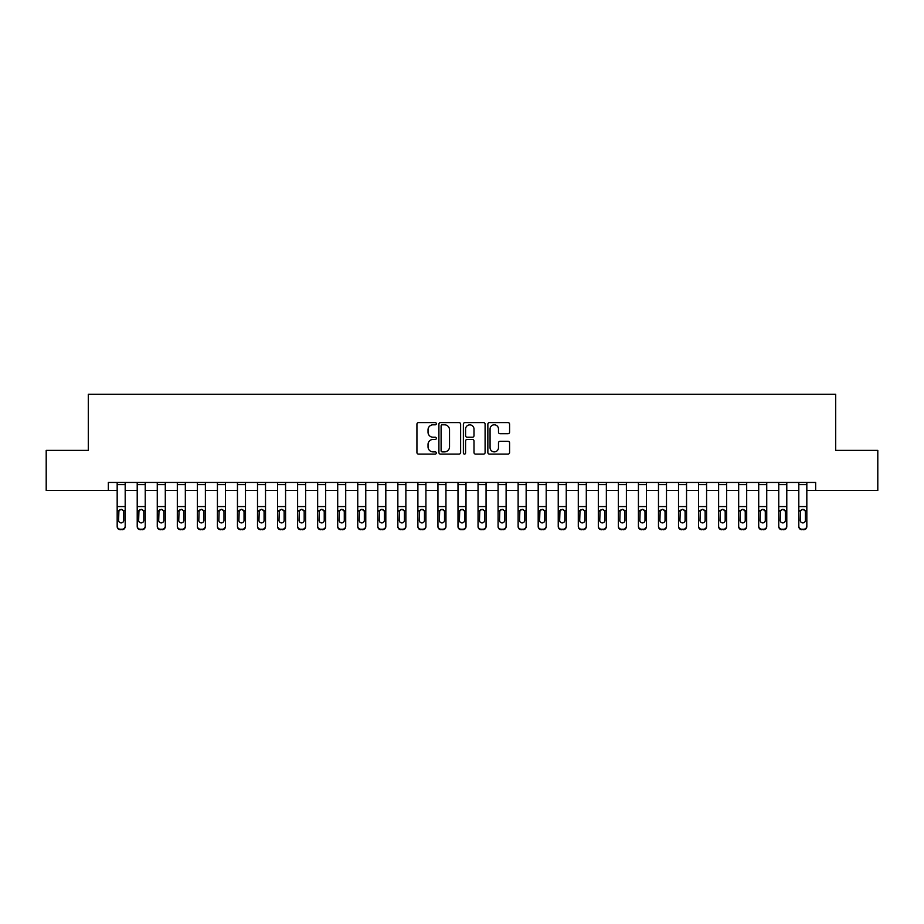<?xml version="1.0" encoding="UTF-8"?>
<svg xmlns="http://www.w3.org/2000/svg" width="924" height="924" viewBox="0 0 924 924"><rect width="100%" height="100%" fill="white"/><g stroke="black" fill="none" stroke-linecap="round" stroke-linejoin="round"><path stroke-width="1.39" d="M436.336 423.7A1.097 1.097 0 0 0 435.239 422.603L418.514 422.603A1.571 1.571 0 0 0 416.932 424.174L416.932 452.517A1.571 1.571 0 0 0 418.514 454.088L435.239 454.088A1.097 1.097 0 0 0 436.336 452.979A1.097 1.097 0 0 0 435.239 451.882L433.067 451.882A5.036 5.036 0 0 1 428.031 446.846L428.031 444.479A5.036 5.036 0 0 1 433.067 439.443L435.239 439.443A1.097 1.097 0 0 0 436.336 438.346A1.097 1.097 0 0 0 435.239 437.237L433.067 437.237A5.036 5.036 0 0 1 428.031 432.201L428.031 429.845A5.036 5.036 0 0 1 433.067 424.809L435.239 424.809A1.097 1.097 0 0 0 436.336 423.7M508.004 433.702A1.571 1.571 0 0 0 509.586 432.12L509.586 424.174A1.571 1.571 0 0 0 508.004 422.603L489.431 422.603A1.571 1.571 0 0 0 487.86 424.174L487.86 452.517A1.571 1.571 0 0 0 489.431 454.088L508.004 454.088A1.571 1.571 0 0 0 509.586 452.517L509.586 442.908A1.571 1.571 0 0 0 508.004 441.337L500.057 441.337A1.571 1.571 0 0 0 498.486 442.908L498.486 447.666A4.216 4.216 0 0 1 494.271 451.882A4.216 4.216 0 0 1 490.067 447.666L490.067 429.013A4.216 4.216 0 0 1 494.271 424.809A4.216 4.216 0 0 1 498.486 429.013L498.486 432.12A1.571 1.571 0 0 0 500.057 433.702L508.004 433.702M108.351 490.471L46.2 490.471L46.2 450.369L88.3 450.369L88.3 394.236L835.7 394.236L835.7 450.369L877.8 450.369L877.8 490.471L815.649 490.471L815.649 482.443L108.351 482.443L108.351 490.471L117.175 490.471M460.626 424.174A1.571 1.571 0 0 0 459.043 422.603L440.471 422.603A1.571 1.571 0 0 0 438.9 424.174L438.9 452.517A1.571 1.571 0 0 0 440.471 454.088L459.043 454.088A1.571 1.571 0 0 0 460.626 452.517L460.626 424.174M464.957 422.603L483.529 422.603A1.571 1.571 0 0 1 485.1 424.174L485.1 452.517A1.571 1.571 0 0 1 483.529 454.088L475.583 454.088A1.571 1.571 0 0 1 474 452.517L474 441.014A1.571 1.571 0 0 0 472.43 439.443L467.151 439.443A1.571 1.571 0 0 0 465.581 441.014L465.581 452.979A1.097 1.097 0 0 1 464.483 454.088A1.097 1.097 0 0 1 463.374 452.979L463.374 424.174A1.571 1.571 0 0 1 464.957 422.603M125.19 490.471L137.214 490.471M145.241 490.471L157.265 490.471M165.292 490.471L177.316 490.471M185.331 490.471L197.366 490.471M205.382 490.471L217.417 490.471M225.433 490.471L237.456 490.471M245.484 490.471L257.507 490.471M265.523 490.471L277.558 490.471M285.574 490.471L297.609 490.471M305.625 490.471L317.648 490.471M325.675 490.471L337.699 490.471M345.715 490.471L357.75 490.471M365.765 490.471L377.801 490.471M385.816 490.471L397.851 490.471M405.867 490.471L417.891 490.471M425.918 490.471L437.941 490.471M445.957 490.471L457.992 490.471M466.008 490.471L478.043 490.471M486.059 490.471L498.082 490.471M506.109 490.471L518.133 490.471M526.149 490.471L538.184 490.471M546.199 490.471L558.235 490.471M566.25 490.471L578.285 490.471M586.301 490.471L598.325 490.471M606.352 490.471L618.375 490.471M626.391 490.471L638.426 490.471M646.442 490.471L658.477 490.471M666.493 490.471L678.516 490.471M686.544 490.471L698.567 490.471M706.583 490.471L718.618 490.471M726.634 490.471L738.669 490.471M746.684 490.471L758.708 490.471M766.735 490.471L778.759 490.471M786.786 490.471L798.81 490.471M806.825 490.471L815.649 490.471M442.203 424.809A1.097 1.097 0 0 0 441.106 425.906L441.106 450.785A1.097 1.097 0 0 0 442.203 451.882L444.49 451.882A5.036 5.036 0 0 0 449.526 446.846L449.526 429.845A5.036 5.036 0 0 0 444.49 424.809L442.203 424.809M474 429.094A4.216 4.216 0 0 0 469.796 424.878A4.216 4.216 0 0 0 465.581 429.094L465.581 435.666A1.571 1.571 0 0 0 467.151 437.237L472.43 437.237A1.571 1.571 0 0 0 474 435.666L474 429.094M117.175 482.443L117.175 526.079A3.211 3.188 -0 0 0 120.374 529.256L121.98 529.256A3.211 3.188 -0 0 0 125.19 526.079L125.19 526.576A3.211 3.188 180 0 1 121.98 529.764L121.98 529.256M123.747 520.351L123.747 511.908L123.747 520.351A2.564 2.541 180 0 1 121.183 522.892A2.564 2.541 180 0 0 123.747 520.351M118.619 520.847L118.619 520.351A2.564 2.541 180 0 0 121.183 522.892M119.843 509.702L118.619 511.7M122.522 509.702L121.183 509.32L123.458 510.718L123.747 511.908M125.19 482.443L125.19 526.079M120.374 529.256L121.98 529.764M120.374 529.764A3.211 3.188 180 0 1 117.175 526.576M117.175 510.718L118.896 510.718L118.619 520.351M118.896 510.718L121.183 509.32M137.214 511.226L137.214 526.079A3.211 3.188 -0 0 0 140.425 529.256L142.03 529.256A3.211 3.188 -0 0 0 145.241 526.079L145.241 526.576A3.211 3.188 180 0 1 142.03 529.764L142.03 529.256M143.798 520.351L143.798 511.908L143.798 520.351A2.564 2.541 180 0 1 141.233 522.892A2.564 2.541 180 0 0 143.798 520.351M138.658 520.847L138.658 520.351A2.564 2.541 180 0 0 141.233 522.892M139.894 509.702L138.658 511.7M142.573 509.702L141.233 509.32L143.509 510.718L143.798 511.908M157.265 511.226L157.265 526.079A3.211 3.188 -0 0 0 160.476 529.256L162.081 529.256A3.211 3.188 -0 0 0 165.292 526.079L165.292 526.576A3.211 3.188 180 0 1 162.081 529.764L162.081 529.256M163.848 520.351L163.848 511.908L163.848 520.351A2.564 2.541 180 0 1 161.273 522.892A2.564 2.541 180 0 0 163.848 520.351M158.709 520.847L158.709 520.351A2.564 2.541 180 0 0 161.273 522.892M159.933 509.702L158.709 511.7M162.612 509.702L161.273 509.32L163.56 510.718L163.848 511.908M177.316 511.226L177.316 526.079A3.211 3.188 -0 0 0 180.527 529.256L182.132 529.256A3.211 3.188 -0 0 0 185.331 526.079L185.331 526.576A3.211 3.188 180 0 1 182.132 529.764L182.132 529.256M183.888 520.351L183.888 511.908L183.888 520.351A2.564 2.541 180 0 1 181.323 522.892A2.564 2.541 180 0 0 183.888 520.351M178.759 520.847L178.759 520.351A2.564 2.541 180 0 0 181.323 522.892M179.984 509.702L178.759 511.7M182.663 509.702L181.323 509.32L183.61 510.718L183.888 511.908M145.241 482.443L145.241 526.079M137.214 482.443L137.214 526.079M140.425 529.256L142.03 529.764M140.425 529.764A3.211 3.188 180 0 1 137.214 526.576M137.214 510.718L138.946 510.718L138.658 520.351M138.946 510.718L141.233 509.32M165.292 482.443L165.292 526.079M157.265 482.443L157.265 526.079M160.476 529.256L162.081 529.764M160.476 529.764A3.211 3.188 180 0 1 157.265 526.576M157.265 510.718L158.997 510.718L158.709 520.351M158.997 510.718L161.273 509.32M185.331 482.443L185.331 526.079M177.316 482.443L177.316 526.079M180.527 529.256L182.132 529.764M180.527 529.764A3.211 3.188 180 0 1 177.316 526.576M177.316 510.718L179.048 510.718L178.759 520.351M179.048 510.718L181.323 509.32M197.366 511.226L197.366 526.079A3.211 3.188 -0 0 0 200.566 529.256L202.171 529.256A3.211 3.188 -0 0 0 205.382 526.079L205.382 526.576A3.211 3.188 180 0 1 202.171 529.764L202.171 529.256M203.938 520.351L203.938 511.908L203.938 520.351A2.564 2.541 180 0 1 201.374 522.892A2.564 2.541 180 0 0 203.938 520.351M198.81 520.847L198.81 520.351A2.564 2.541 180 0 0 201.374 522.892M200.034 509.702L198.81 511.7M202.714 509.702L201.374 509.32L203.65 510.718L203.938 511.908M205.382 482.443L205.382 526.079M197.366 482.443L197.366 526.079M200.566 529.256L202.171 529.764M200.566 529.764A3.211 3.188 180 0 1 197.366 526.576M197.366 510.718L199.087 510.718L198.81 520.351M199.087 510.718L201.374 509.32M217.417 511.226L217.417 526.079A3.211 3.188 -0 0 0 220.617 529.256L222.222 529.256A3.211 3.188 -0 0 0 225.433 526.079L225.433 526.576A3.211 3.188 180 0 1 222.222 529.764L222.222 529.256M223.989 520.351L223.989 511.908L223.989 520.351A2.564 2.541 180 0 1 221.425 522.892A2.564 2.541 180 0 0 223.989 520.351M218.861 520.847L218.861 520.351A2.564 2.541 180 0 0 221.425 522.892M220.085 509.702L218.861 511.7M222.765 509.702L221.425 509.32L223.7 510.718L223.989 511.908M237.456 511.226L237.456 526.079A3.211 3.188 -0 0 0 240.667 529.256L242.273 529.256A3.211 3.188 -0 0 0 245.484 526.079L245.484 526.576A3.211 3.188 180 0 1 242.273 529.764L242.273 529.256M244.04 520.351L244.04 511.908L244.04 520.351A2.564 2.541 180 0 1 241.464 522.892A2.564 2.541 180 0 0 244.04 520.351M238.9 520.847L238.9 520.351A2.564 2.541 180 0 0 241.464 522.892M240.136 509.702L238.9 511.7M242.804 509.702L241.464 509.32L243.751 510.718L244.04 511.908M257.507 511.226L257.507 526.079A3.211 3.188 -0 0 0 260.718 529.256L262.324 529.256A3.211 3.188 -0 0 0 265.523 526.079L265.523 526.576A3.211 3.188 180 0 1 262.324 529.764L262.324 529.256M264.079 520.351L264.079 511.908L264.079 520.351A2.564 2.541 180 0 1 261.515 522.892A2.564 2.541 180 0 0 264.079 520.351M258.951 520.847L258.951 520.351A2.564 2.541 180 0 0 261.515 522.892M260.175 509.702L258.951 511.7M262.855 509.702L261.515 509.32L263.802 510.718L264.079 511.908M277.558 511.226L277.558 526.079A3.211 3.188 -0 0 0 280.769 529.256L282.363 529.256A3.211 3.188 -0 0 0 285.574 526.079L285.574 526.576A3.211 3.188 180 0 1 282.363 529.764L282.363 529.256M284.13 520.351L284.13 511.908L284.13 520.351A2.564 2.541 180 0 1 281.566 522.892A2.564 2.541 180 0 0 284.13 520.351M279.002 520.847L279.002 520.351A2.564 2.541 180 0 0 281.566 522.892M280.226 509.702L279.002 511.7M282.906 509.702L281.566 509.32L283.853 510.718L284.13 511.908M297.609 511.226L297.609 526.079A3.211 3.188 -0 0 0 300.808 529.256L302.414 529.256A3.211 3.188 -0 0 0 305.625 526.079L305.625 526.576A3.211 3.188 180 0 1 302.414 529.764L302.414 529.256M304.181 520.351L304.181 511.908L304.181 520.351A2.564 2.541 180 0 1 301.617 522.892A2.564 2.541 180 0 0 304.181 520.351M299.053 520.847L299.053 520.351A2.564 2.541 180 0 0 301.617 522.892M300.277 509.702L299.053 511.7M302.957 509.702L301.617 509.32L303.892 510.718L304.181 511.908M225.433 482.443L225.433 526.079M217.417 482.443L217.417 526.079M220.617 529.256L222.222 529.764M220.617 529.764A3.211 3.188 180 0 1 217.417 526.576M217.417 510.718L219.138 510.718L218.861 520.351M219.138 510.718L221.425 509.32M245.484 482.443L245.484 526.079M237.456 482.443L237.456 526.079M240.667 529.256L242.273 529.764M240.667 529.764A3.211 3.188 180 0 1 237.456 526.576M237.456 510.718L239.189 510.718L238.9 520.351M239.189 510.718L241.464 509.32M265.523 482.443L265.523 526.079M257.507 482.443L257.507 526.079M260.718 529.256L262.324 529.764M260.718 529.764A3.211 3.188 180 0 1 257.507 526.576M257.507 510.718L259.24 510.718L258.951 520.351M259.24 510.718L261.515 509.32M285.574 482.443L285.574 526.079M277.558 482.443L277.558 526.079M280.769 529.256L282.363 529.764M280.769 529.764A3.211 3.188 180 0 1 277.558 526.576M277.558 510.718L279.279 510.718L279.002 520.351M279.279 510.718L281.566 509.32M305.625 482.443L305.625 526.079M297.609 482.443L297.609 526.079M300.808 529.256L302.414 529.764M300.808 529.764A3.211 3.188 180 0 1 297.609 526.576M297.609 510.718L299.33 510.718L299.053 520.351M299.33 510.718L301.617 509.32M317.648 511.226L317.648 526.079A3.211 3.188 -0 0 0 320.859 529.256L322.464 529.256A3.211 3.188 -0 0 0 325.675 526.079L325.675 526.576A3.211 3.188 180 0 1 322.464 529.764L322.464 529.256M324.232 520.351L324.232 511.908L324.232 520.351A2.564 2.541 180 0 1 321.668 522.892A2.564 2.541 180 0 0 324.232 520.351M319.092 520.847L319.092 520.351A2.564 2.541 180 0 0 321.668 522.892M320.328 509.702L319.092 511.7M322.996 509.702L321.668 509.32L323.943 510.718L324.232 511.908M325.675 482.443L325.675 526.079M317.648 482.443L317.648 526.079M320.859 529.256L322.464 529.764M320.859 529.764A3.211 3.188 180 0 1 317.648 526.576M317.648 510.718L319.381 510.718L319.092 520.351M319.381 510.718L321.668 509.32M337.699 511.226L337.699 526.079A3.211 3.188 -0 0 0 340.91 529.256L342.515 529.256A3.211 3.188 -0 0 0 345.715 526.079L345.715 526.576A3.211 3.188 180 0 1 342.515 529.764L342.515 529.256M344.282 520.351L344.282 511.908L344.282 520.351A2.564 2.541 180 0 1 341.707 522.892A2.564 2.541 180 0 0 344.282 520.351M339.143 520.847L339.143 520.351A2.564 2.541 180 0 0 341.707 522.892M340.367 509.702L339.143 511.7M343.047 509.702L341.707 509.32L343.994 510.718L344.282 511.908M345.715 482.443L345.715 526.079M337.699 482.443L337.699 526.079M340.91 529.256L342.515 529.764M340.91 529.764A3.211 3.188 180 0 1 337.699 526.576M337.699 510.718L339.431 510.718L339.143 520.351M339.431 510.718L341.707 509.32M357.75 511.226L357.75 526.079A3.211 3.188 -0 0 0 360.961 529.256L362.566 529.256A3.211 3.188 -0 0 0 365.765 526.079L365.765 526.576A3.211 3.188 180 0 1 362.566 529.764L362.566 529.256M364.322 520.351L364.322 511.908L364.322 520.351A2.564 2.541 180 0 1 361.758 522.892A2.564 2.541 180 0 0 364.322 520.351M359.193 520.847L359.193 520.351A2.564 2.541 180 0 0 361.758 522.892M360.418 509.702L359.193 511.7M363.097 509.702L361.758 509.32L364.044 510.718L364.322 511.908M365.765 482.443L365.765 526.079M357.75 482.443L357.75 526.079M360.961 529.256L362.566 529.764M360.961 529.764A3.211 3.188 180 0 1 357.75 526.576M357.75 510.718L359.482 510.718L359.193 520.351M359.482 510.718L361.758 509.32M377.801 511.226L377.801 526.079A3.211 3.188 -0 0 0 381 529.256L382.605 529.256A3.211 3.188 -0 0 0 385.816 526.079L385.816 526.576A3.211 3.188 180 0 1 382.605 529.764L382.605 529.256M384.372 520.351L384.372 511.908L384.372 520.351A2.564 2.541 180 0 1 381.808 522.892A2.564 2.541 180 0 0 384.372 520.351M379.244 520.847L379.244 520.351A2.564 2.541 180 0 0 381.808 522.892M380.469 509.702L379.244 511.7M383.148 509.702L381.808 509.32L384.084 510.718L384.372 511.908M385.816 482.443L385.816 526.079M377.801 482.443L377.801 526.079M381 529.256L382.605 529.764M381 529.764A3.211 3.188 180 0 1 377.801 526.576M377.801 510.718L379.521 510.718L379.244 520.351M379.521 510.718L381.808 509.32M397.851 511.226L397.851 526.079A3.211 3.188 -0 0 0 401.051 529.256L402.656 529.256A3.211 3.188 -0 0 0 405.867 526.079L405.867 526.576A3.211 3.188 180 0 1 402.656 529.764L402.656 529.256M404.423 520.351L404.423 511.908L404.423 520.351A2.564 2.541 180 0 1 401.859 522.892A2.564 2.541 180 0 0 404.423 520.351M399.284 520.847L399.284 520.351A2.564 2.541 180 0 0 401.859 522.892M400.519 509.702L399.284 511.7M403.199 509.702L401.859 509.32L404.135 510.718L404.423 511.908M405.867 482.443L405.867 526.079M397.851 482.443L397.851 526.079M401.051 529.256L402.656 529.764M401.051 529.764A3.211 3.188 180 0 1 397.851 526.576M397.851 510.718L399.572 510.718L399.284 520.351M399.572 510.718L401.859 509.32M417.891 511.226L417.891 526.079A3.211 3.188 -0 0 0 421.101 529.256L422.707 529.256A3.211 3.188 -0 0 0 425.918 526.079L425.918 526.576A3.211 3.188 180 0 1 422.707 529.764L422.707 529.256M424.474 520.351L424.474 511.908L424.474 520.351A2.564 2.541 180 0 1 421.898 522.892A2.564 2.541 180 0 0 424.474 520.351M419.334 520.847L419.334 520.351A2.564 2.541 180 0 0 421.898 522.892M420.57 509.702L419.334 511.7M423.238 509.702L421.898 509.32L424.185 510.718L424.474 511.908M425.918 482.443L425.918 526.079M417.891 482.443L417.891 526.079M421.101 529.256L422.707 529.764M421.101 529.764A3.211 3.188 180 0 1 417.891 526.576M417.891 510.718L419.623 510.718L419.334 520.351M419.623 510.718L421.898 509.32M437.941 511.226L437.941 526.079A3.211 3.188 -0 0 0 441.152 529.256L442.758 529.256A3.211 3.188 -0 0 0 445.957 526.079L445.957 526.576A3.211 3.188 180 0 1 442.758 529.764L442.758 529.256M444.513 520.351L444.513 511.908L444.513 520.351A2.564 2.541 180 0 1 441.949 522.892A2.564 2.541 180 0 0 444.513 520.351M439.385 520.847L439.385 520.351A2.564 2.541 180 0 0 441.949 522.892M440.609 509.702L439.385 511.7M443.289 509.702L441.949 509.32L444.236 510.718L444.513 511.908M457.992 511.226L457.992 526.079A3.211 3.188 -0 0 0 461.203 529.256L462.797 529.256A3.211 3.188 -0 0 0 466.008 526.079L466.008 526.576A3.211 3.188 180 0 1 462.797 529.764L462.797 529.256M464.564 520.351L464.564 511.908L464.564 520.351A2.564 2.541 180 0 1 462 522.892A2.564 2.541 180 0 0 464.564 520.351M459.436 520.847L459.436 520.351A2.564 2.541 180 0 0 462 522.892M460.66 509.702L459.436 511.7M463.34 509.702L462 509.32L464.287 510.718L464.564 511.908M478.043 511.226L478.043 526.079A3.211 3.188 -0 0 0 481.242 529.256L482.848 529.256A3.211 3.188 -0 0 0 486.059 526.079L486.059 526.576A3.211 3.188 180 0 1 482.848 529.764L482.848 529.256M484.615 520.351L484.615 511.908L484.615 520.351A2.564 2.541 180 0 1 482.051 522.892A2.564 2.541 180 0 0 484.615 520.351M479.487 520.847L479.487 520.351A2.564 2.541 180 0 0 482.051 522.892M480.711 509.702L479.487 511.7M483.391 509.702L482.051 509.32L484.326 510.718L484.615 511.908M498.082 511.226L498.082 526.079A3.211 3.188 -0 0 0 501.293 529.256L502.899 529.256A3.211 3.188 -0 0 0 506.109 526.079L506.109 526.576A3.211 3.188 180 0 1 502.899 529.764L502.899 529.256M504.666 520.351L504.666 511.908L504.666 520.351A2.564 2.541 180 0 1 502.102 522.892A2.564 2.541 180 0 0 504.666 520.351M499.526 520.847L499.526 520.351A2.564 2.541 180 0 0 502.102 522.892M500.762 509.702L499.526 511.7M503.43 509.702L502.102 509.32L504.377 510.718L504.666 511.908M518.133 511.226L518.133 526.079A3.211 3.188 -0 0 0 521.344 529.256L522.949 529.256A3.211 3.188 -0 0 0 526.149 526.079L526.149 526.576A3.211 3.188 180 0 1 522.949 529.764L522.949 529.256M524.716 520.351L524.716 511.908L524.716 520.351A2.564 2.541 180 0 1 522.141 522.892A2.564 2.541 180 0 0 524.716 520.351M519.577 520.847L519.577 520.351A2.564 2.541 180 0 0 522.141 522.892M520.801 509.702L519.577 511.7M523.481 509.702L522.141 509.32L524.428 510.718L524.716 511.908M538.184 511.226L538.184 526.079A3.211 3.188 -0 0 0 541.395 529.256L543 529.256A3.211 3.188 -0 0 0 546.199 526.079L546.199 526.576A3.211 3.188 180 0 1 543 529.764L543 529.256M544.756 520.351L544.756 511.908L544.756 520.351A2.564 2.541 180 0 1 542.192 522.892A2.564 2.541 180 0 0 544.756 520.351M539.628 520.847L539.628 520.351A2.564 2.541 180 0 0 542.192 522.892M540.852 509.702L539.628 511.7M543.531 509.702L542.192 509.32L544.479 510.718L544.756 511.908M558.235 511.226L558.235 526.079A3.211 3.188 -0 0 0 561.434 529.256L563.039 529.256A3.211 3.188 -0 0 0 566.25 526.079L566.25 526.576A3.211 3.188 180 0 1 563.039 529.764L563.039 529.256M564.807 520.351L564.807 511.908L564.807 520.351A2.564 2.541 180 0 1 562.242 522.892A2.564 2.541 180 0 0 564.807 520.351M559.678 520.847L559.678 520.351A2.564 2.541 180 0 0 562.242 522.892M560.903 509.702L559.678 511.7M563.582 509.702L562.242 509.32L564.518 510.718L564.807 511.908M578.285 511.226L578.285 526.079A3.211 3.188 -0 0 0 581.485 529.256L583.09 529.256A3.211 3.188 -0 0 0 586.301 526.079L586.301 526.576A3.211 3.188 180 0 1 583.09 529.764L583.09 529.256M584.857 520.351L584.857 511.908L584.857 520.351A2.564 2.541 180 0 1 582.293 522.892A2.564 2.541 180 0 0 584.857 520.351M579.718 520.847L579.718 520.351A2.564 2.541 180 0 0 582.293 522.892M580.953 509.702L579.718 511.7M583.633 509.702L582.293 509.32L584.569 510.718L584.857 511.908M598.325 511.226L598.325 526.079A3.211 3.188 -0 0 0 601.536 529.256L603.141 529.256A3.211 3.188 -0 0 0 606.352 526.079L606.352 526.576A3.211 3.188 180 0 1 603.141 529.764L603.141 529.256M604.908 520.351L604.908 511.908L604.908 520.351A2.564 2.541 180 0 1 602.332 522.892A2.564 2.541 180 0 0 604.908 520.351M599.768 520.847L599.768 520.351A2.564 2.541 180 0 0 602.332 522.892M601.004 509.702L599.768 511.7M603.672 509.702L602.332 509.32L604.619 510.718L604.908 511.908M618.375 511.226L618.375 526.079A3.211 3.188 -0 0 0 621.586 529.256L623.192 529.256A3.211 3.188 -0 0 0 626.391 526.079L626.391 526.576A3.211 3.188 180 0 1 623.192 529.764L623.192 529.256M624.947 520.351L624.947 511.908L624.947 520.351A2.564 2.541 180 0 1 622.383 522.892A2.564 2.541 180 0 0 624.947 520.351M619.819 520.847L619.819 520.351A2.564 2.541 180 0 0 622.383 522.892M621.044 509.702L619.819 511.7M623.723 509.702L622.383 509.32L624.67 510.718L624.947 511.908M638.426 511.226L638.426 526.079A3.211 3.188 -0 0 0 641.637 529.256L643.231 529.256A3.211 3.188 -0 0 0 646.442 526.079L646.442 526.576A3.211 3.188 180 0 1 643.231 529.764L643.231 529.256M644.998 520.351L644.998 511.908L644.998 520.351A2.564 2.541 180 0 1 642.434 522.892A2.564 2.541 180 0 0 644.998 520.351M639.87 520.847L639.87 520.351A2.564 2.541 180 0 0 642.434 522.892M641.094 509.702L639.87 511.7M643.774 509.702L642.434 509.32L644.721 510.718L644.998 511.908M658.477 511.226L658.477 526.079A3.211 3.188 -0 0 0 661.676 529.256L663.282 529.256A3.211 3.188 -0 0 0 666.493 526.079L666.493 526.576A3.211 3.188 180 0 1 663.282 529.764L663.282 529.256M665.049 520.351L665.049 511.908L665.049 520.351A2.564 2.541 180 0 1 662.485 522.892A2.564 2.541 180 0 0 665.049 520.351M659.921 520.847L659.921 520.351A2.564 2.541 180 0 0 662.485 522.892M661.145 509.702L659.921 511.7M663.825 509.702L662.485 509.32L664.76 510.718L665.049 511.908M678.516 511.226L678.516 526.079A3.211 3.188 -0 0 0 681.727 529.256L683.333 529.256A3.211 3.188 -0 0 0 686.544 526.079L686.544 526.576A3.211 3.188 180 0 1 683.333 529.764L683.333 529.256M685.1 520.351L685.1 511.908L685.1 520.351A2.564 2.541 180 0 1 682.536 522.892A2.564 2.541 180 0 0 685.1 520.351M679.96 520.847L679.96 520.351A2.564 2.541 180 0 0 682.536 522.892M681.196 509.702L679.96 511.7M683.864 509.702L682.536 509.32L684.811 510.718L685.1 511.908M698.567 511.226L698.567 526.079A3.211 3.188 -0 0 0 701.778 529.256L703.383 529.256A3.211 3.188 -0 0 0 706.583 526.079L706.583 526.576A3.211 3.188 180 0 1 703.383 529.764L703.383 529.256M705.139 520.351L705.139 511.908L705.139 520.351A2.564 2.541 180 0 1 702.575 522.892A2.564 2.541 180 0 0 705.139 520.351M700.011 520.847L700.011 520.351A2.564 2.541 180 0 0 702.575 522.892M701.235 509.702L700.011 511.7M703.915 509.702L702.575 509.32L704.862 510.718L705.139 511.908M718.618 511.226L718.618 526.079A3.211 3.188 -0 0 0 721.829 529.256L723.434 529.256A3.211 3.188 -0 0 0 726.634 526.079L726.634 526.576A3.211 3.188 180 0 1 723.434 529.764L723.434 529.256M725.19 520.351L725.19 511.908L725.19 520.351A2.564 2.541 180 0 1 722.626 522.892A2.564 2.541 180 0 0 725.19 520.351M720.062 520.847L720.062 520.351A2.564 2.541 180 0 0 722.626 522.892M721.286 509.702L720.062 511.7M723.966 509.702L722.626 509.32L724.913 510.718L725.19 511.908M738.669 511.226L738.669 526.079A3.211 3.188 -0 0 0 741.868 529.256L743.474 529.256A3.211 3.188 -0 0 0 746.684 526.079L746.684 526.576A3.211 3.188 180 0 1 743.474 529.764L743.474 529.256M745.241 520.351L745.241 511.908L745.241 520.351A2.564 2.541 180 0 1 742.677 522.892A2.564 2.541 180 0 0 745.241 520.351M740.112 520.847L740.112 520.351A2.564 2.541 180 0 0 742.677 522.892M741.337 509.702L740.112 511.7M744.016 509.702L742.677 509.32L744.952 510.718L745.241 511.908M758.708 511.226L758.708 526.079A3.211 3.188 -0 0 0 761.919 529.256L763.524 529.256A3.211 3.188 -0 0 0 766.735 526.079L766.735 526.576A3.211 3.188 180 0 1 763.524 529.764L763.524 529.256M765.291 520.351L765.291 511.908L765.291 520.351A2.564 2.541 180 0 1 762.727 522.892A2.564 2.541 180 0 0 765.291 520.351M760.152 520.847L760.152 520.351A2.564 2.541 180 0 0 762.727 522.892M761.388 509.702L760.152 511.7M764.067 509.702L762.727 509.32L765.003 510.718L765.291 511.908M778.759 511.226L778.759 526.079A3.211 3.188 -0 0 0 781.97 529.256L783.575 529.256A3.211 3.188 -0 0 0 786.786 526.079L786.786 526.576A3.211 3.188 180 0 1 783.575 529.764L783.575 529.256M785.342 520.351L785.342 511.908L785.342 520.351A2.564 2.541 180 0 1 782.767 522.892A2.564 2.541 180 0 0 785.342 520.351M780.202 520.847L780.202 520.351A2.564 2.541 180 0 0 782.767 522.892M781.427 509.702L780.202 511.7M784.106 509.702L782.767 509.32L785.054 510.718L785.342 511.908M445.957 482.443L445.957 526.079M437.941 482.443L437.941 526.079M441.152 529.256L442.758 529.764M441.152 529.764A3.211 3.188 180 0 1 437.941 526.576M437.941 510.718L439.674 510.718L439.385 520.351M439.674 510.718L441.949 509.32M466.008 482.443L466.008 526.079M457.992 482.443L457.992 526.079M461.203 529.256L462.797 529.764M461.203 529.764A3.211 3.188 180 0 1 457.992 526.576M457.992 510.718L459.713 510.718L459.436 520.351M459.713 510.718L462 509.32M486.059 482.443L486.059 526.079M478.043 482.443L478.043 526.079M481.242 529.256L482.848 529.764M481.242 529.764A3.211 3.188 180 0 1 478.043 526.576M478.043 510.718L479.764 510.718L479.487 520.351M479.764 510.718L482.051 509.32M506.109 482.443L506.109 526.079M498.082 482.443L498.082 526.079M501.293 529.256L502.899 529.764M501.293 529.764A3.211 3.188 180 0 1 498.082 526.576M498.082 510.718L499.815 510.718L499.526 520.351M499.815 510.718L502.102 509.32M526.149 482.443L526.149 526.079M518.133 482.443L518.133 526.079M521.344 529.256L522.949 529.764M521.344 529.764A3.211 3.188 180 0 1 518.133 526.576M518.133 510.718L519.865 510.718L519.577 520.351M519.865 510.718L522.141 509.32M546.199 482.443L546.199 526.079M538.184 482.443L538.184 526.079M541.395 529.256L543 529.764M541.395 529.764A3.211 3.188 180 0 1 538.184 526.576M538.184 510.718L539.916 510.718L539.628 520.351M539.916 510.718L542.192 509.32M566.25 482.443L566.25 526.079M558.235 482.443L558.235 526.079M561.434 529.256L563.039 529.764M561.434 529.764A3.211 3.188 180 0 1 558.235 526.576M558.235 510.718L559.956 510.718L559.678 520.351M559.956 510.718L562.242 509.32M586.301 482.443L586.301 526.079M578.285 482.443L578.285 526.079M581.485 529.256L583.09 529.764M581.485 529.764A3.211 3.188 180 0 1 578.285 526.576M578.285 510.718L580.006 510.718L579.718 520.351M580.006 510.718L582.293 509.32M606.352 482.443L606.352 526.079M598.325 482.443L598.325 526.079M601.536 529.256L603.141 529.764M601.536 529.764A3.211 3.188 180 0 1 598.325 526.576M598.325 510.718L600.057 510.718L599.768 520.351M600.057 510.718L602.332 509.32M626.391 482.443L626.391 526.079M618.375 482.443L618.375 526.079M621.586 529.256L623.192 529.764M621.586 529.764A3.211 3.188 180 0 1 618.375 526.576M618.375 510.718L620.108 510.718L619.819 520.351M620.108 510.718L622.383 509.32M646.442 482.443L646.442 526.079M638.426 482.443L638.426 526.079M641.637 529.256L643.231 529.764M641.637 529.764A3.211 3.188 180 0 1 638.426 526.576M638.426 510.718L640.147 510.718L639.87 520.351M640.147 510.718L642.434 509.32M666.493 482.443L666.493 526.079M658.477 482.443L658.477 526.079M661.676 529.256L663.282 529.764M661.676 529.764A3.211 3.188 180 0 1 658.477 526.576M658.477 510.718L660.198 510.718L659.921 520.351M660.198 510.718L662.485 509.32M686.544 482.443L686.544 526.079M678.516 482.443L678.516 526.079M681.727 529.256L683.333 529.764M681.727 529.764A3.211 3.188 180 0 1 678.516 526.576M678.516 510.718L680.249 510.718L679.96 520.351M680.249 510.718L682.536 509.32M706.583 482.443L706.583 526.079M698.567 482.443L698.567 526.079M701.778 529.256L703.383 529.764M701.778 529.764A3.211 3.188 180 0 1 698.567 526.576M698.567 510.718L700.3 510.718L700.011 520.351M700.3 510.718L702.575 509.32M726.634 482.443L726.634 526.079M718.618 482.443L718.618 526.079M721.829 529.256L723.434 529.764M721.829 529.764A3.211 3.188 180 0 1 718.618 526.576M718.618 510.718L720.35 510.718L720.062 520.351M720.35 510.718L722.626 509.32M746.684 482.443L746.684 526.079M738.669 482.443L738.669 526.079M741.868 529.256L743.474 529.764M741.868 529.764A3.211 3.188 180 0 1 738.669 526.576M738.669 510.718L740.39 510.718L740.112 520.351M740.39 510.718L742.677 509.32M766.735 482.443L766.735 526.079M758.708 482.443L758.708 526.079M761.919 529.256L763.524 529.764M761.919 529.764A3.211 3.188 180 0 1 758.708 526.576M758.708 510.718L760.44 510.718L760.152 520.351M760.44 510.718L762.727 509.32M786.786 482.443L786.786 526.079M778.759 482.443L778.759 526.079M781.97 529.256L783.575 529.764M781.97 529.764A3.211 3.188 180 0 1 778.759 526.576M778.759 510.718L780.491 510.718L780.202 520.351M780.491 510.718L782.767 509.32M798.81 511.226L798.81 526.079A3.211 3.188 -0 0 0 802.02 529.256L803.626 529.256A3.211 3.188 -0 0 0 806.825 526.079L806.825 526.576A3.211 3.188 180 0 1 803.626 529.764L803.626 529.256M805.381 520.351L805.381 511.908L805.381 520.351A2.564 2.541 180 0 1 802.817 522.892A2.564 2.541 180 0 0 805.381 520.351M800.253 520.847L800.253 520.351A2.564 2.541 180 0 0 802.817 522.892M801.478 509.702L800.253 511.7M804.157 509.702L802.817 509.32L805.104 510.718L805.381 511.908M806.825 482.443L806.825 526.079M798.81 482.443L798.81 526.079M802.02 529.256L803.626 529.764M802.02 529.764A3.211 3.188 180 0 1 798.81 526.576M798.81 510.718L800.542 510.718L800.253 520.351M800.542 510.718L802.817 509.32M123.458 510.718L125.19 510.718M117.175 506.571L125.19 506.571M117.175 484.65L125.19 484.65M143.509 510.718L145.241 510.718M137.214 506.571L145.241 506.571M137.214 484.65L145.241 484.65M163.56 510.718L165.292 510.718M157.265 506.571L165.292 506.571M157.265 484.65L165.292 484.65M183.61 510.718L185.331 510.718M177.316 506.571L185.331 506.571M177.316 484.65L185.331 484.65M203.65 510.718L205.382 510.718M197.366 506.571L205.382 506.571M197.366 484.65L205.382 484.65M223.7 510.718L225.433 510.718M217.417 506.571L225.433 506.571M217.417 484.65L225.433 484.65M243.751 510.718L245.484 510.718M237.456 506.571L245.484 506.571M237.456 484.65L245.484 484.65M263.802 510.718L265.523 510.718M257.507 506.571L265.523 506.571M257.507 484.65L265.523 484.65M283.853 510.718L285.574 510.718M277.558 506.571L285.574 506.571M277.558 484.65L285.574 484.65M303.892 510.718L305.625 510.718M297.609 506.571L305.625 506.571M297.609 484.65L305.625 484.65M323.943 510.718L325.675 510.718M317.648 506.571L325.675 506.571M317.648 484.65L325.675 484.65M343.994 510.718L345.715 510.718M337.699 506.571L345.715 506.571M337.699 484.65L345.715 484.65M364.044 510.718L365.765 510.718M357.75 506.571L365.765 506.571M357.75 484.65L365.765 484.65M384.084 510.718L385.816 510.718M377.801 506.571L385.816 506.571M377.801 484.65L385.816 484.65M404.135 510.718L405.867 510.718M397.851 506.571L405.867 506.571M397.851 484.65L405.867 484.65M424.185 510.718L425.918 510.718M417.891 506.571L425.918 506.571M417.891 484.65L425.918 484.65M444.236 510.718L445.957 510.718M437.941 506.571L445.957 506.571M437.941 484.65L445.957 484.65M464.287 510.718L466.008 510.718M457.992 506.571L466.008 506.571M457.992 484.65L466.008 484.65M484.326 510.718L486.059 510.718M478.043 506.571L486.059 506.571M478.043 484.65L486.059 484.65M504.377 510.718L506.109 510.718M498.082 506.571L506.109 506.571M498.082 484.65L506.109 484.65M524.428 510.718L526.149 510.718M518.133 506.571L526.149 506.571M518.133 484.65L526.149 484.65M544.479 510.718L546.199 510.718M538.184 506.571L546.199 506.571M538.184 484.65L546.199 484.65M564.518 510.718L566.25 510.718M558.235 506.571L566.25 506.571M558.235 484.65L566.25 484.65M584.569 510.718L586.301 510.718M578.285 506.571L586.301 506.571M578.285 484.65L586.301 484.65M604.619 510.718L606.352 510.718M598.325 506.571L606.352 506.571M598.325 484.65L606.352 484.65M624.67 510.718L626.391 510.718M618.375 506.571L626.391 506.571M618.375 484.65L626.391 484.65M644.721 510.718L646.442 510.718M638.426 506.571L646.442 506.571M638.426 484.65L646.442 484.65M664.76 510.718L666.493 510.718M658.477 506.571L666.493 506.571M658.477 484.65L666.493 484.65M684.811 510.718L686.544 510.718M678.516 506.571L686.544 506.571M678.516 484.65L686.544 484.65M704.862 510.718L706.583 510.718M698.567 506.571L706.583 506.571M698.567 484.65L706.583 484.65M724.913 510.718L726.634 510.718M718.618 506.571L726.634 506.571M718.618 484.65L726.634 484.65M744.952 510.718L746.684 510.718M738.669 506.571L746.684 506.571M738.669 484.65L746.684 484.65M765.003 510.718L766.735 510.718M758.708 506.571L766.735 506.571M758.708 484.65L766.735 484.65M785.054 510.718L786.786 510.718M778.759 506.571L786.786 506.571M778.759 484.65L786.786 484.65M805.104 510.718L806.825 510.718M798.81 506.571L806.825 506.571M798.81 484.65L806.825 484.65"/></g></svg>
